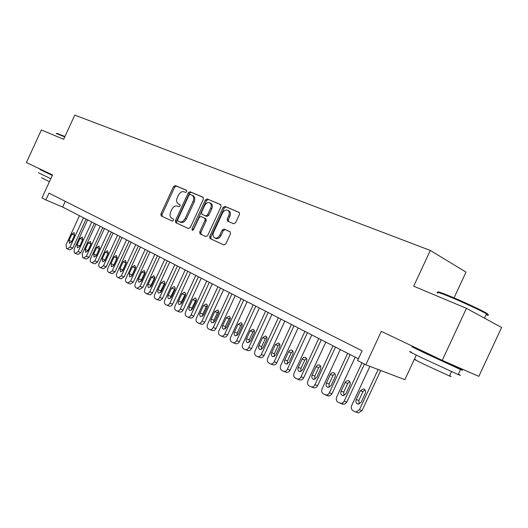 <?xml version="1.0" encoding="UTF-8"?>
<svg xmlns="http://www.w3.org/2000/svg" width="528" height="528" viewBox="0 0 528 528"><rect width="100%" height="100%" fill="white"/><g stroke="black" fill="none" stroke-linecap="round" stroke-linejoin="round"><path stroke-width="0.79" d="M186.727 191.651L186.476 190.258L175.25 185.552L173.507 186.635L160.901 213.959L161.152 215.906L172.26 221.054L173.494 220.315L173.316 218.929L171.534 218.09C169.871 216.751 169.6 214.652 170.722 211.794L171.785 209.497C173.349 206.62 175.23 205.484 177.415 206.092L178.867 206.732L180.107 205.986L179.949 204.626L178.009 203.716C176.438 202.369 176.2 200.317 177.296 197.558L178.352 195.261C179.923 192.377 181.81 191.222 184.008 191.796L185.48 192.41L186.727 191.651M233.68 223.786L235.633 222.671L239.455 214.408L239.237 212.401L224.987 206.395L223.08 207.511L209.715 236.438L210.019 238.517L223.898 244.952L225.839 243.863L230.452 233.884L230.175 231.805L224.024 229.053L222.097 230.149L219.833 235.052C218.282 237.772 216.473 238.689 214.414 237.791C212.909 236.557 212.639 234.703 213.609 232.228L222.427 213.154C224.096 210.276 225.991 209.392 228.109 210.494C229.436 211.748 229.634 213.53 228.71 215.84L227.231 219.041L227.482 221.074L233.68 223.786M466.442 308.332L501.6 327.485L478.837 376.352L442.233 360.36L466.442 308.332L413.688 286.196L430.307 250.444L74.785 115.097L63.65 139.306L41.375 129.954L26.4 162.532L52.529 174.966L41.963 197.934L45.883 199.954L49.012 193.162L362.109 350.81L357.581 360.558L365.792 364.789L404.87 379.691L416.302 355.1M442.233 360.36L381.308 331.373L365.792 364.789M203.366 199.208L202.976 197.168L190.047 191.75L188.258 192.845L175.428 220.645L175.692 222.638L188.483 228.558L190.304 227.495L203.366 199.208M207.167 198.924L220.625 204.567L221.047 206.653L207.709 235.514L205.834 236.59L200.026 233.897L199.729 231.838L205.088 220.242L204.838 218.236L200.937 216.493L199.096 217.576L193.558 229.568L192.212 230.281L192.007 228.855L205.319 200.033L207.167 198.924L220.955 204.805M454.04 297.878L466.026 272.111L430.307 250.444M45.883 199.954L62.641 207.062L358.387 358.822M65.267 201.353L62.641 207.062M179.368 204.409L178.405 203.94M180.048 204.712L179.54 204.488M186.721 190.456L176.378 186.12L174.636 187.202L162.043 214.487L162.294 216.434L172.3 221.067M203.293 197.399L191.176 192.324L189.387 193.413L176.57 221.173L176.834 223.166L188.529 228.578M190.238 194.423L188.978 195.182L177.698 219.628L177.883 221.021L179.487 221.767C181.705 222.42 183.619 221.285 185.229 218.361L192.991 201.538C194.073 198.825 193.855 196.772 192.337 195.386L190.238 194.423M192.489 195.459L193.466 195.954C194.984 197.34 195.202 199.386 194.126 202.099L186.364 218.896C184.76 221.819 182.853 222.955 180.635 222.295L177.943 221.054M205.88 236.61L200.119 233.944M205.564 218.585L205.973 218.783L206.224 220.79L200.878 232.366L201.267 234.472M208.296 199.498L206.448 200.6L193.01 230.215M210.646 208.21C211.563 205.92 211.372 204.171 210.071 202.963C208.039 201.947 206.217 202.831 204.613 205.623L201.571 212.216L201.96 214.282L205.722 215.932L207.583 214.843L210.646 208.21L211.774 208.771C212.692 206.481 212.5 204.739 211.2 203.531L210.454 203.155M211.774 208.771L208.718 215.398L206.857 216.487L201.96 214.282M228.386 210.632L229.238 211.061C230.558 212.315 230.762 214.097 229.838 216.401L228.36 219.602L228.512 221.549M215.015 238.069L215.556 238.319C217.622 239.217 219.424 238.306 220.975 235.587L219.833 235.052M230.241 231.858L225.159 229.594L223.232 230.69L220.975 235.587M239.349 212.513L226.116 206.963L224.202 208.078L210.857 236.966L211.16 239.045L223.945 244.972M83.523 217.78L70.052 247.038L67.234 248.794L66.442 248.345L66.079 244.801L79.477 215.708M86.11 219.107L72.765 248.081L69.947 249.836M74.593 235.184L71.577 241.771M71.537 241.844L74.481 235.462L74.105 232.61L71.92 234.069L68.99 240.431L69.386 243.309L71.537 241.844M56.773 133.3L64.937 136.508M64.766 136.891L56.199 133.505M50.8 178.728L38.412 172.729M52.318 175.428L39.904 169.495L47.315 172.788M49.441 181.678L41.573 177.797M52.351 175.355L47.263 172.9L47.428 172.537M438.266 292.413C436.643 291.06 440.801 292.42 450.74 296.492C462.416 301.316 479.054 309.012 485.14 312.391C488.605 314.318 489.014 314.893 486.354 314.101M486.044 314.767C489.073 315.751 489.218 315.434 486.479 313.823L485.417 313.229C479.186 309.771 462.119 301.884 450.153 296.934C439.138 292.42 435.079 291.152 437.976 293.126M458.39 374.161C461.195 375.632 461.129 375.764 458.205 374.557L421.846 357.799C410.368 352.229 406.923 350.368 411.503 352.202M449.975 364.049C461.69 369.646 465.214 371.474 460.541 369.534L424.189 352.763C412.678 347.259 409.207 345.451 413.761 347.358L424.459 352.143M449.638 375.632C451.625 376.708 451.565 376.827 449.473 375.989L423.37 363.97C415.061 359.891 412.573 358.499 415.912 359.779M449.869 364.274C451.374 365.039 451.354 365.092 449.797 364.426L424.354 352.367M91.753 222.004L78.131 251.579L75.266 253.348L74.455 252.886L74.072 249.295L87.615 219.879M94.34 223.331L80.85 252.622L78.137 254.456L75.418 253.42M82.823 239.257L79.504 246.569M79.629 246.325L82.599 239.877L82.203 236.98L79.979 238.451L77.022 244.88L77.438 247.804L79.629 246.325M100.168 226.321L86.394 256.219L83.477 258.001L82.645 257.525L82.236 253.889L95.938 224.149M102.762 227.654L89.113 257.268L86.361 259.109L83.635 258.073M91.166 243.573L87.674 251.315M87.892 250.906L90.902 244.385L90.479 241.448L88.222 242.933L85.226 249.427L85.675 252.391L87.892 250.906M108.768 230.736L94.835 260.971L92.037 262.838L91.021 262.277C90.07 261.525 89.925 260.297 90.592 258.581L104.445 228.518M111.362 232.069L97.561 262.013L94.769 263.868L92.037 262.838M99.68 248.028L96.043 256.126M96.347 255.592L99.383 248.992L98.947 246.015L96.65 247.507L93.621 254.08L94.09 257.083L96.347 255.592M117.566 235.25L103.468 265.822L100.63 267.703L99.581 267.128C98.611 266.363 98.459 265.115 99.125 263.38L113.137 232.98M120.166 236.584L106.201 266.864L103.369 268.739L100.63 267.703M108.379 252.602L104.61 261.017M104.986 260.377L108.062 253.711L107.6 250.688L105.263 252.186L102.201 258.832L102.696 261.881L104.986 260.377M126.562 239.864L112.299 270.791L109.415 272.686L108.339 272.092C107.342 271.313 107.184 270.046 107.857 268.29L122.034 237.541M129.162 241.204L115.045 271.828L112.16 273.715L109.415 272.686M117.269 257.294L113.381 266.006M113.83 265.28L116.939 258.529L116.45 255.466L114.081 256.978L110.979 263.696L111.5 266.792L113.83 265.28M135.769 244.589L121.341 275.873L118.411 277.781L117.295 277.167C116.279 276.375 116.114 275.088 116.794 273.313L131.135 242.213M138.376 245.929L124.087 276.903L121.156 278.804L118.411 277.781M126.357 262.112L122.364 271.102M122.879 270.29L126.027 263.465L125.506 260.35L123.097 261.875L119.962 268.673L120.509 271.814L122.879 270.29M145.187 249.427L130.588 281.068L127.611 282.995L126.469 282.368C125.426 281.556 125.248 280.256 125.935 278.454L140.448 246.992M147.8 250.76L133.34 282.104L130.363 284.018L127.611 282.995M135.656 267.049L131.551 276.309M132.139 275.418L135.32 268.514L134.772 265.353L132.323 266.891L129.149 273.768L129.73 276.956L132.139 275.418M154.836 254.377L140.059 286.394L137.036 288.334L135.854 287.687C134.785 286.862 134.6 285.536 135.293 283.714L149.985 251.882M157.443 255.717L142.811 287.423L139.795 289.351L137.036 288.334M145.174 272.105L141.299 280.025L140.969 281.629M141.616 280.672L144.837 273.689L144.263 270.475L141.768 272.019L138.554 278.975C137.973 280.559 138.178 281.642 139.168 282.223L141.616 280.672M164.716 259.446L149.602 292.149L147.629 293.839L145.464 293.132C144.368 292.288 144.177 290.948 144.877 289.106L159.746 256.892M167.323 260.786L152.189 293.449L150.143 294.895L146.685 293.799M154.915 277.292L150.935 285.358L150.605 287.074M151.318 286.051L154.585 278.982L153.978 275.715L151.437 277.273L148.19 284.315C147.596 285.919 147.814 287.021 148.837 287.608L151.318 286.051M174.834 264.634L159.687 297.429C158.842 299.02 157.806 299.673 156.572 299.402L155.311 298.716C154.189 297.851 153.978 296.485 154.691 294.624L169.745 262.027M177.441 265.973L162.122 299.033L160.043 300.491L156.572 299.402M164.888 282.605L160.802 290.816L160.486 292.644M161.264 291.562L164.564 284.407C165.152 282.81 164.941 281.708 163.924 281.087L161.344 282.652L158.057 289.78C157.456 291.41 157.687 292.532 158.737 293.132L161.264 291.562M185.203 269.96L169.864 303.158C169.013 304.755 167.957 305.415 166.703 305.138L165.396 304.432C164.248 303.547 164.03 302.161 164.749 300.274L179.982 267.28M187.81 271.3L172.63 304.168C171.778 305.758 170.722 306.418 169.468 306.141L166.703 305.138M175.105 288.057L170.914 296.413L170.603 298.346M171.448 297.205L174.794 289.958C175.388 288.341 175.164 287.219 174.121 286.592L171.494 288.169L168.161 295.383C167.554 297.04 167.798 298.175 168.887 298.789L171.448 297.205M195.829 275.411L180.299 309.019C179.441 310.629 178.372 311.296 177.085 311.018L175.732 310.292C174.55 309.388 174.326 307.982 175.052 306.068L190.483 272.666M198.436 276.751L183.058 310.028C182.206 311.632 181.137 312.292 179.85 312.015L177.085 311.018M185.579 293.647L181.276 302.148L180.979 304.187M181.889 302.986L185.275 295.654C185.882 294.01 185.645 292.868 184.562 292.228L181.896 293.819L178.517 301.118C177.91 302.808 178.16 303.963 179.282 304.583L181.889 302.986M206.725 281.002L190.991 315.031C190.126 316.655 189.044 317.328 187.73 317.051L186.331 316.298C185.117 315.374 184.879 313.942 185.612 312.008L201.241 278.19M209.332 282.341L193.756 316.034C192.892 317.645 191.809 318.318 190.496 318.041L187.73 317.051M196.304 299.383L191.895 308.022L191.618 310.167M192.595 308.92L196.027 301.495C196.634 299.825 196.383 298.663 195.274 298.01L192.555 299.614L189.136 307.006C188.516 308.722 188.786 309.896 189.948 310.53L192.595 308.92M217.899 286.737L201.96 321.202C201.089 322.832 199.987 323.512 198.653 323.235L197.195 322.456C195.954 321.512 195.703 320.06 196.442 318.1L212.276 283.853M220.499 288.07L204.725 322.192C203.854 323.816 202.752 324.496 201.419 324.218L201.3 324.179M207.306 305.263L206.23 306.59L202.778 314.054L202.528 316.298M203.57 314.998L207.049 307.481C207.662 305.785 207.398 304.603 206.25 303.937L203.491 305.547L200.026 313.038C199.399 314.787 199.683 315.982 200.884 316.628L203.57 314.998M229.363 292.618L213.213 327.525C212.342 329.168 211.22 329.855 209.86 329.578L208.342 328.772C207.068 327.809 206.804 326.33 207.55 324.344L223.595 289.661M231.964 293.951L215.972 328.508C215.101 330.145 213.985 330.825 212.626 330.554L212.48 330.502M218.592 311.302L217.444 312.675L213.946 320.232L213.721 322.588M214.83 321.242L218.354 313.625C218.981 311.896 218.698 310.695 217.516 310.015L214.705 311.645L211.193 319.229C210.56 321.004 210.863 322.225 212.104 322.879L214.83 321.242M241.124 298.657L224.763 334.019C223.885 335.669 222.75 336.362 221.357 336.092L219.787 335.26C218.473 334.27 218.196 332.765 218.948 330.752L235.204 295.614M243.718 299.983L227.522 334.996C226.644 336.64 225.509 337.326 224.123 337.062L223.945 336.996M230.168 317.5L228.947 318.919L225.41 326.575L225.205 329.036M226.387 327.644L229.957 319.928C230.591 318.173 230.294 316.945 229.073 316.252L226.208 317.896L222.658 325.578C222.011 327.393 222.334 328.634 223.615 329.3L226.387 327.644M253.202 304.854L236.617 340.685C235.732 342.342 234.584 343.042 233.171 342.778L231.528 341.913C230.175 340.903 229.885 339.372 230.65 337.333L247.124 301.732M255.79 306.181L239.375 341.649C238.491 343.306 237.343 343.999 235.93 343.735L235.719 343.662M242.048 323.862L240.761 325.327L237.171 333.082L236.999 335.656M238.253 334.217L241.87 326.403C242.51 324.608 242.2 323.36 240.933 322.654L238.022 324.311L234.419 332.092C233.765 333.947 234.109 335.214 235.442 335.887L238.253 334.217M265.61 311.216L248.794 347.53C247.909 349.193 246.741 349.899 245.302 349.648L243.586 348.751C242.194 347.708 241.89 346.157 242.669 344.084L259.367 308.015M268.191 312.543L251.546 348.487C250.661 350.143 249.493 350.843 248.054 350.592L247.797 350.506M254.245 330.403L252.879 331.907L249.242 339.768L249.11 342.454M250.437 340.969L254.1 333.049C254.753 331.221 254.423 329.947 253.11 329.234L250.153 330.904L246.503 338.791C245.837 340.679 246.2 341.972 247.586 342.652L250.437 340.969M278.355 317.757L261.301 354.565C260.416 356.235 259.235 356.948 257.77 356.704L255.968 355.766C254.542 354.704 254.219 353.126 255.004 351.021L271.94 314.464M280.922 319.077L264.046 355.509C263.155 357.172 261.98 357.878 260.515 357.634L260.212 357.529M266.779 337.121L265.333 338.666L261.644 346.632L261.558 349.43M262.951 347.906L266.673 339.874C267.326 338.012 266.977 336.712 265.617 335.986L262.614 337.669L258.911 345.662C258.238 347.596 258.621 348.916 260.06 349.609L262.951 347.906M291.449 324.476L274.157 361.792C273.266 363.462 272.078 364.181 270.587 363.95L268.699 362.98C267.227 361.891 266.891 360.281 267.683 358.156L284.856 321.097M294.01 325.789L276.89 362.723C276.005 364.386 274.817 365.105 273.326 364.874L272.956 364.749M279.649 344.025L278.131 345.609L274.388 353.687L274.342 356.598M275.814 355.027L279.583 346.889C280.256 344.989 279.88 343.662 278.461 342.923L275.411 344.626L271.656 352.73C270.976 354.71 271.385 356.05 272.89 356.75L275.814 355.027M304.913 331.386L287.371 369.224C286.486 370.894 285.285 371.62 283.774 371.408L281.78 370.399C280.269 369.283 279.919 367.64 280.718 365.482L298.135 327.908M307.461 332.693L290.096 370.141C289.212 371.804 288.017 372.53 286.506 372.313L286.051 372.167M292.882 351.12L291.278 352.75L287.483 360.934L287.489 363.957M289.034 362.353L292.862 354.103C293.542 352.156 293.139 350.803 291.667 350.057L290.169 350.143L288.875 351.245L284.764 359.99C284.077 362.023 284.513 363.396 286.084 364.096L289.034 362.353M318.76 338.494L300.967 376.867C300.082 378.53 298.874 379.269 297.343 379.078L295.231 378.022C293.68 376.88 293.311 375.21 294.122 373.019L311.791 334.917M321.295 339.794L303.679 377.764C302.801 379.427 301.594 380.16 300.069 379.969L299.515 379.79M306.484 358.426L304.801 360.089L300.953 368.386L301.013 371.534M302.636 369.89L306.517 361.522C307.204 359.528 306.781 358.149 305.243 357.39L303.719 357.482L302.412 358.591L298.241 367.455C297.541 369.547 298.01 370.946 299.653 371.653L302.636 369.89M333.01 345.807L314.952 384.727C314.074 386.384 312.866 387.13 311.322 386.971L309.078 385.869C307.474 384.694 307.085 382.991 307.91 380.767L325.835 342.124M335.524 347.094L317.651 385.612C316.78 387.262 315.572 388.007 314.028 387.842L313.355 387.625M320.476 365.937L318.707 367.633L314.807 376.055L314.926 379.322M316.628 377.645L320.569 369.158C321.262 367.105 320.813 365.699 319.202 364.927L317.651 365.039L316.331 366.155L312.107 375.137C311.395 377.296 311.903 378.728 313.632 379.434L316.628 377.645M347.675 353.331L329.182 393.136L328.066 394.436L326.621 395.083L323.321 393.947C321.671 392.733 321.262 391.004 322.093 388.747L340.289 349.543M350.176 354.611L331.874 394.007L329.914 395.776L327.591 395.69M334.877 373.672L333.023 375.408L329.056 383.948L329.241 387.334M331.03 385.625L335.029 377.012C335.735 374.906 335.247 373.461 333.564 372.689L331.993 372.814L330.66 373.936L326.377 383.044C325.651 385.275 326.205 386.734 328.027 387.433L331.03 385.625M361.977 362.815L344.012 401.471L342.91 402.758L341.477 403.425L337.993 402.257C336.29 401.016 335.861 399.247 336.706 396.957L355.172 357.179M364.452 364.096L346.678 402.316L344.751 404.085L342.223 403.979M349.701 381.632L347.761 383.401L343.735 392.066L343.992 395.584M345.86 393.842L349.919 385.103C350.638 382.925 350.11 381.454 348.335 380.681L346.744 380.82L345.411 381.949L341.068 391.189C340.336 393.499 340.93 394.997 342.863 395.677L345.86 393.842M378.14 369.494L359.443 409.741L355.905 412.078L353.1 410.824C351.344 409.55 350.896 407.748 351.747 405.418L369.897 366.353M380.721 370.484L362.096 410.573L358.565 412.896L357.298 412.513M364.967 389.842L362.934 391.637L358.849 400.435L359.185 404.085M361.139 402.31L365.257 393.439C365.99 391.182 365.416 389.671 363.535 388.905L360.301 390.74L356.202 399.571C355.456 401.98 356.11 403.517 358.169 404.171L361.139 402.31M172.953 218.764L171.811 218.236M162.373 216.473L161.225 215.945M162.043 214.487L160.901 213.959M174.636 187.202L173.507 186.635M176.378 186.12L175.25 185.552M176.92 223.205L175.771 222.677M176.57 221.173L175.428 220.645M189.387 193.413L188.258 192.845M191.176 192.324L190.047 191.75M180.635 222.295L179.487 221.767M186.364 218.896L185.229 218.361M194.126 202.099L192.991 201.538M200.878 232.366L199.729 231.838M206.224 220.79L205.088 220.242M205.828 218.704L204.692 218.156M193.156 229.383L192.007 228.855M206.448 200.6L205.319 200.033M206.857 216.487L205.722 215.932M208.718 215.398L207.583 214.843M228.36 219.602L227.231 219.041M229.838 216.401L228.71 215.84M223.232 230.69L222.097 230.149M225.159 229.594L224.024 229.053M211.266 239.105L210.118 238.577M210.857 236.966L209.715 236.438M224.202 208.078L223.08 207.511M226.116 206.963L224.987 206.395M70.052 247.038L72.765 248.081M71.689 241.494L68.99 240.431M74.606 235.151L71.92 234.069M78.131 251.579L80.85 252.622M79.728 245.942L77.022 244.88M82.678 239.527L79.979 238.451M86.394 256.219L89.113 257.268M87.945 250.49L85.226 249.427M90.928 244.009L88.222 242.933M94.835 260.971L97.561 262.013M96.34 255.136L93.621 254.08M99.363 248.582L96.65 247.507M103.468 265.822L106.201 266.864M104.927 259.888L102.201 258.832M107.983 253.262L105.263 252.186M112.299 270.791L115.045 271.828M113.711 264.752L110.979 263.696M116.8 258.047L114.081 256.978M121.341 275.873L124.087 276.903M122.694 269.722L119.962 268.673M125.822 262.944L123.097 261.875M130.588 281.068L133.34 282.104M131.888 274.811L129.149 273.768M135.056 267.953L132.323 266.891M140.059 286.394L142.811 287.423M141.299 280.025L138.554 278.975M144.5 273.082L141.768 272.019M149.754 291.845L152.513 292.868M150.935 285.358L148.19 284.315M154.176 278.335L151.437 277.273M159.687 297.429L162.446 298.452M160.802 290.816L158.057 289.78M164.083 283.714L161.344 282.652M169.864 303.158L172.63 304.168M170.914 296.413L168.161 295.383M174.233 289.225L171.494 288.169M180.299 309.019L183.058 310.028M181.276 302.148L178.517 301.118M184.635 294.868L181.896 293.819M190.991 315.031L193.756 316.034M191.895 308.022L189.136 307.006M195.301 300.656L192.555 299.614M201.96 321.202L204.725 322.192M202.778 314.054L200.026 313.038M206.23 306.59L203.491 305.547M213.213 327.525L215.972 328.508M213.946 320.232L211.193 319.229M217.444 312.675L214.705 311.645M224.763 334.019L227.522 334.996M225.41 326.575L222.658 325.578M228.947 318.919L226.208 317.896M236.617 340.685L239.375 341.649M237.171 333.082L234.419 332.092M240.761 325.327L238.022 324.311M248.794 347.53L251.546 348.487M249.242 339.768L246.503 338.791M252.879 331.907L250.153 330.904M261.301 354.565L264.046 355.509M261.644 346.632L258.911 345.662M265.333 338.666L262.614 337.669M274.157 361.792L276.89 362.723M274.388 353.687L271.656 352.73M278.131 345.609L275.411 344.626M287.371 369.224L290.096 370.141M287.483 360.934L284.764 359.99M291.278 352.75L288.572 351.773M300.967 376.867L303.679 377.764M300.953 368.386L298.241 367.455M304.801 360.089L302.108 359.126M314.952 384.727L317.651 385.612M314.807 376.055L312.107 375.137M318.707 367.633L316.028 366.689M329.347 392.819L332.033 393.69M329.056 383.948L326.377 383.044M333.023 375.408L330.356 374.471M344.17 401.155L346.843 402.006M343.735 392.066L341.068 391.189M347.761 383.401L345.107 382.49M359.443 409.741L362.096 410.573M358.849 400.435L356.202 399.571M362.934 391.637L360.301 390.74M162.294 216.434L161.152 215.906M176.834 223.166L175.692 222.638M193.466 195.954L192.337 195.386M201.168 234.425L200.026 233.897M205.973 218.783L204.838 218.236M211.2 203.531L210.071 202.963M227.924 221.291L227.482 221.074M229.238 211.061L228.109 210.494M211.16 239.045L210.019 238.517M67.386 248.866L70.092 249.902M449.797 364.426L450.094 363.792M484.466 318.153L486.479 313.823M451.499 371.626L449.473 375.989M458.205 374.557L460.541 369.534M485.14 312.391L485.417 313.229M198.653 323.235L201.419 324.218M209.86 329.578L212.626 330.554M221.357 336.092L224.123 337.062M233.171 342.778L235.93 343.735M245.302 349.648L248.054 350.592M257.77 356.704L260.515 357.634M270.587 363.95L273.326 364.874M283.774 371.408L286.506 372.313M297.343 379.078L300.069 379.969M311.322 386.971L314.028 387.842M325.723 395.096L328.416 395.954M340.573 403.458L343.253 404.296M348.704 380.807L348.335 380.681M355.905 412.078L358.565 412.896M364.023 389.077L363.535 388.905"/></g></svg>
